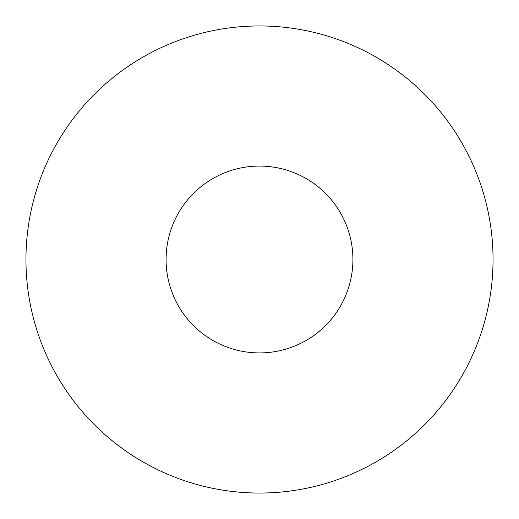 <?xml version="1.0" encoding="UTF-8"?>
<svg xmlns="http://www.w3.org/2000/svg" width="519" height="519" viewBox="0 0 519 519"><rect width="100%" height="100%" fill="white"/><g stroke="black" fill="none" stroke-linecap="round" stroke-linejoin="round"><path stroke-width="0.78" d="M25.95 259.5A233.55 233.55 0 0 0 259.5 493.05A233.55 233.55 0 0 0 493.05 259.5A233.55 233.55 0 0 0 259.5 25.95A233.55 233.55 0 0 0 25.95 259.5M166.08 259.5A93.42 93.42 0 0 1 259.5 166.08A93.42 93.42 0 0 1 352.92 259.5A93.42 93.42 0 0 1 259.5 352.92A93.42 93.42 0 0 1 166.08 259.5A93.42 93.42 0 0 1 259.5 166.08A93.42 93.42 0 0 1 352.92 259.5A93.42 93.42 0 0 1 259.5 352.92A93.42 93.42 0 0 1 166.08 259.5"/></g></svg>
